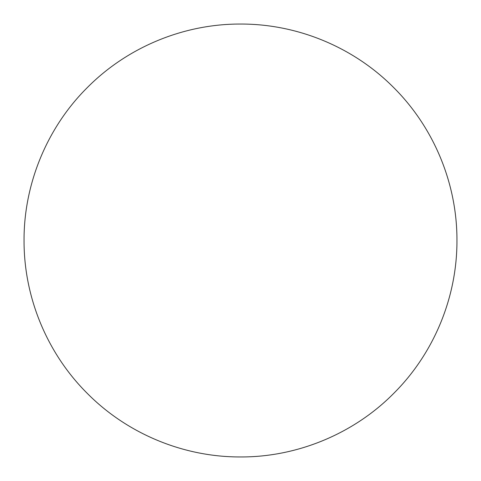 <?xml version="1.0" encoding="UTF-8"?>
<svg xmlns="http://www.w3.org/2000/svg" width="481" height="481" viewBox="0 0 481 481"><rect width="100%" height="100%" fill="white"/><g stroke="black" fill="none" stroke-linecap="round" stroke-linejoin="round"><path stroke-width="0.72" d="M456.95 240.5C457.148 297.294 433.904 353.493 393.542 393.566C353.757 433.742 297.174 457.203 240.614 456.95C183.73 457.184 127.525 433.886 87.524 393.632C47.204 353.631 23.87 297.48 24.05 240.578C23.743 184.037 47.162 127.399 87.295 87.596C127.309 47.204 183.544 23.9 240.284 24.05C297.108 23.797 353.313 46.988 393.434 87.326C433.628 127.194 457.166 183.333 456.95 240.5"/></g></svg>
